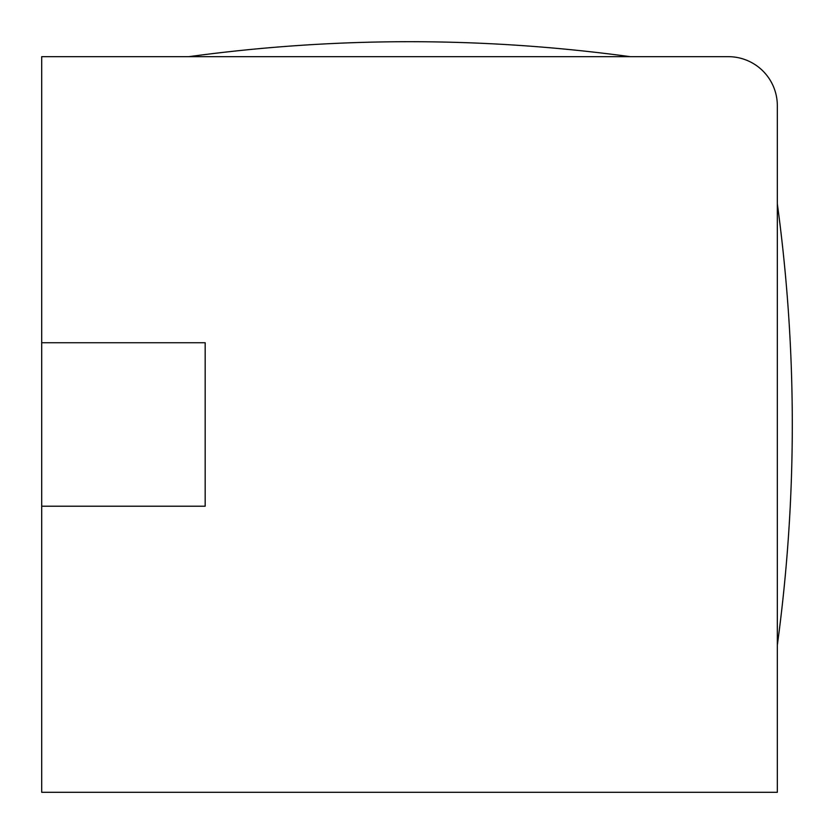 <?xml version="1.0" encoding="UTF-8"?>
<svg xmlns="http://www.w3.org/2000/svg" width="834" height="834" viewBox="0 0 834 834"><rect width="100%" height="100%" fill="white"/><g stroke="black" fill="none" stroke-linecap="round" stroke-linejoin="round"><path stroke-width="1.25" d="M41.7 792.3L777.33 792.3L777.33 105.71A49.039 49.039 0 0 0 728.291 56.67L41.7 56.67L41.7 792.3M41.7 506.217L205.174 506.217L205.174 342.743L41.7 342.743M777.33 645.172C797.283 498.044 797.283 350.916 777.33 203.788M188.828 56.67C335.956 36.717 483.084 36.717 630.212 56.67"/></g></svg>
